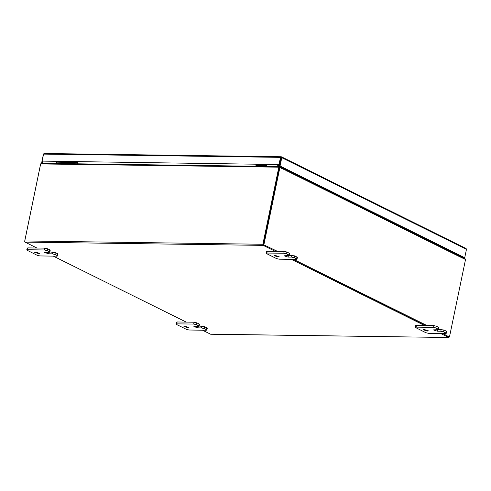 <?xml version="1.0" encoding="UTF-8"?>
<svg xmlns="http://www.w3.org/2000/svg" width="491" height="491" viewBox="0 0 491 491"><rect width="100%" height="100%" fill="white"/><g stroke="black" fill="none" stroke-linecap="round" stroke-linejoin="round"><path stroke-width="0.74" d="M184.911 326.214L188.992 327.509L188.016 327.755L183.935 326.46L184.911 326.214M199.125 326.055L204.544 326.699L206.846 327.841L207.251 328.215L206.729 328.405M204.544 326.699L204.158 328.547L206.459 329.694L206.846 327.841M206.459 329.694L206.864 330.069L206.128 330.259L189.213 330.026L186.512 329.418L176.441 324.416L176.036 324.042L176.422 322.188L177.159 321.998L194.074 322.231L196.768 322.839L199.07 323.98L199.475 324.361L198.953 324.545M196.768 322.839L196.388 324.692L198.689 325.834L199.07 323.98M177.159 321.998L176.772 323.851L193.687 324.085L194.074 322.231M196.388 324.692L193.687 324.085M176.772 323.851L176.036 324.042M204.158 328.547L201.463 327.945L201.844 326.092M198.689 325.834L199.094 326.208L198.352 326.398L193.908 326.601L197.99 327.896L201.463 327.945M176.557 323.851L176.821 322.562L176.422 322.188M424.267 329.504L428.348 330.799L427.379 331.044L423.297 329.749L424.267 329.504M438.481 329.338L443.901 329.989L446.202 331.13L446.607 331.505L446.086 331.689M443.901 329.989L443.52 331.836L445.822 332.978L446.202 331.13M445.822 332.978L446.227 333.358L445.484 333.542L428.569 333.315L425.875 332.708L415.797 327.706L415.398 327.325L415.779 325.478L416.515 325.288L433.43 325.521L436.131 326.128L438.432 327.27L438.831 327.644L438.316 327.828M436.131 326.128L435.744 327.976L438.046 329.117L438.432 327.27M416.515 325.288L416.135 327.135L433.05 327.368L433.43 325.521M435.744 327.976L433.05 327.368M416.135 327.135L415.398 327.325M443.52 331.836L440.82 331.229L441.206 329.381M438.046 329.117L438.451 329.498L437.714 329.688L433.271 329.884L437.352 331.18L440.82 331.229M415.914 327.141L416.184 325.852L415.779 325.478M35.665 252.11L39.746 253.405L38.771 253.651L34.695 252.356L35.665 252.11M49.879 251.951L55.299 252.595L57.6 253.737L58.006 254.111L57.484 254.295M55.299 252.595L54.912 254.442L57.214 255.59L57.6 253.737M57.214 255.59L57.619 255.964L56.882 256.155L39.967 255.921L37.267 255.314L27.195 250.312L26.79 249.931L27.177 248.084L27.913 247.894L44.828 248.127L47.523 248.734L49.824 249.876L50.229 250.25L49.708 250.441M47.523 248.734L47.142 250.582L49.444 251.73L49.824 249.876M27.913 247.894L27.527 249.747L44.442 249.98L44.828 248.127M47.142 250.582L44.442 249.98M27.527 249.747L26.79 249.931M54.912 254.442L52.218 253.835L52.598 251.987M49.444 251.73L49.849 252.104L49.106 252.294L44.669 252.497L48.744 253.792L52.218 253.835M27.312 249.747L27.576 248.458L27.177 248.084M275.021 255.394L279.103 256.689L278.133 256.94L274.052 255.645L275.021 255.394M289.236 255.234L294.655 255.879L296.957 257.026L297.362 257.401L296.84 257.585M294.655 255.879L294.275 257.732L296.576 258.874L296.957 257.026M296.576 258.874L296.981 259.254L296.239 259.438L279.324 259.211L276.629 258.604L266.552 253.601L266.153 253.221L266.533 251.374L267.27 251.183L284.185 251.417L286.885 252.024L289.187 253.166L289.592 253.54L289.07 253.724M286.885 252.024L286.499 253.872L288.8 255.013L289.187 253.166M267.27 251.183L266.889 253.031L283.804 253.264L284.185 251.417M286.499 253.872L283.804 253.264M266.889 253.031L266.153 253.221M294.275 257.732L291.574 257.124L291.961 255.271M288.8 255.013L289.205 255.394L288.469 255.584L284.025 255.78L288.107 257.075L291.574 257.124M266.668 253.037L266.938 251.748L266.533 251.374M463.541 257.971L464.615 257.72M463.074 257.744L464.56 257.99M281.65 156.979L466.155 248.538L466.45 249.354L464.719 257.72L464.093 257.757M43.638 153.886L43.515 154.383M42.576 161.306L42.275 162.76L41.68 162.754L42.84 163.325M43.417 154.383L41.68 162.754M42.275 162.76L43.435 163.337M466.155 248.538L281.472 156.832L281.779 157.654L281.177 157.648L281.079 156.739L280.514 157.372L280.981 157.605L279.539 164.565L42.128 161.085L43.57 154.119L44.122 153.487L280.913 156.776M43.57 154.119L280.514 157.372L279.072 164.338M279.539 164.565L42.128 161.085M466.45 249.354L281.779 157.654L280.042 166.026L464.719 257.72M281.177 157.648L279.447 166.019L280.042 166.026M464.124 257.714L279.447 166.019M56.606 163.515L57.024 161.508M277.931 164.546L277.513 166.553M278.44 164.553L278.029 166.559M458.938 255.737L465.02 258.708L465.407 259.426M275.132 251.288L263.244 245.383L262.875 244.248L278.827 167.21L40.661 163.939L41.219 163.307L279.385 166.578L285.541 169.591L285.443 170.064M449.449 336.789L448.872 337.513L210.707 334.242L202.495 330.21M263.342 244.481L279.379 167.345M40.661 163.939L24.71 240.977L25.072 242.112L36.966 248.016M291.415 259.377L424.377 325.392M440.66 333.481L448.872 337.513M186.212 322.121L53.249 256.106M263.397 244.647L277.409 251.318M293.096 259.395L426.059 325.416L293.096 259.395M442.937 333.512L448.86 336.746M41.219 163.307L279.219 166.615M279.385 166.578L278.827 167.21M278.194 166.559L278.606 164.553M278.79 166.572L279.201 164.565M451.671 251.533L451.567 252.018M263.311 244.61L279.318 167.314L286.143 170.414L286.149 171.156L286.05 169.837L285.498 169.776M459.067 256.4L465.542 259.494L449.535 336.789M286.228 169.984L458.766 255.596L459.097 257.032L459.318 256.4M279.919 167.321L263.906 244.616M293.692 259.408L426.654 325.429M56.606 161.502L56.189 163.509M40.643 164.037L24.685 241.4M57.152 161.514L57.03 162.128L75.859 162.386L75.982 161.772M76.498 161.778L76.32 162.619L75.859 162.386M57.03 162.128L76.32 162.619M77.142 163.798L77.148 161.785M77.652 163.804L77.701 161.797M66.966 163.656L67.175 162.49M266.134 166.394L266.14 164.381M266.644 166.4L266.693 164.393M255.958 166.253L255.971 164.246M198.303 326.398L197.99 327.896M437.659 329.688L437.352 331.18M49.057 252.294L48.744 253.792M288.413 255.578L288.107 257.075M262.875 244.248L24.71 240.977M263.244 245.383L25.072 242.112M210.541 334.205L448.706 337.477M459.06 256.412L286.345 170.653M77.277 162.177L76.412 162.165M77.314 162.963L67.138 162.828M266.269 164.773L256.093 164.632M266.306 165.559L256.13 165.424M199.094 326.208L199.475 324.361M206.864 330.069L207.251 328.215M438.451 329.498L438.831 327.644M446.227 333.358L446.607 331.505M49.849 252.104L50.229 250.25M57.619 255.964L58.006 254.111M289.205 255.394L289.592 253.54M296.981 259.254L297.362 257.401M281.079 156.739L44.122 153.487M286.05 169.837L458.766 255.596"/></g></svg>
